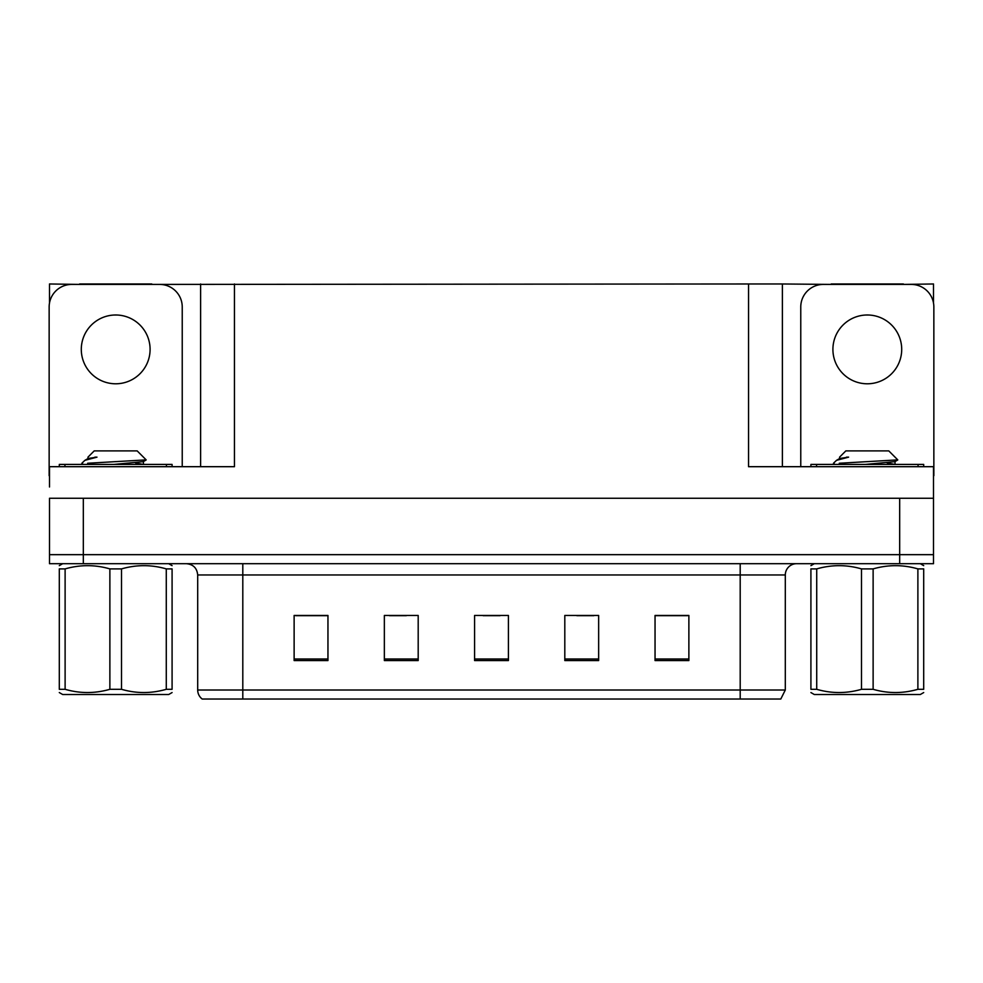 <?xml version="1.0" encoding="UTF-8"?>
<svg xmlns="http://www.w3.org/2000/svg" width="983" height="983" viewBox="0 0 983 983"><rect width="100%" height="100%" fill="white"/><g stroke="black" fill="none" stroke-linecap="round" stroke-linejoin="round"><path stroke-width="1.47" d="M151.787 284.419L748.542 283.976L748.542 466.692L933.506 466.692L933.506 498.27L49.494 498.27L49.494 554.658L83.322 554.658L49.494 554.658L49.494 563.689L83.322 563.689L83.322 554.658L899.678 554.658L83.322 554.658L83.322 498.27M49.494 486.99L49.494 466.692L234.458 466.692L234.458 283.976M79.598 284.419L49.494 283.976L49.494 303.083M83.322 563.689L933.506 563.689L933.506 554.658L899.678 554.658L933.506 554.658L933.506 486.99M903.402 284.419L933.506 283.976L933.506 303.083M200.618 283.976L200.618 466.692M748.542 283.976L782.382 283.976L782.382 466.692L782.382 283.976L831.213 284.419M903.402 283.976L831.213 283.976M79.598 283.976L151.787 283.976M785.306 690.005L780.797 699.024L740.199 699.024L740.199 690.005L785.306 690.005L785.306 574.957A11.28 11.28 0 0 1 796.586 563.689M740.199 699.024L202.203 699.024A11.28 11.28 0 0 1 197.694 690.005L197.694 574.957C197.018 568.113 193.258 564.353 186.414 563.689M688.874 660.564L688.874 615.456L655.047 615.456L655.047 660.564L688.874 660.564M598.647 660.564L598.647 615.456L564.807 615.456L564.807 660.564L598.647 660.564M327.953 660.564L327.953 615.456L294.126 615.456L294.126 660.564L327.953 660.564M418.193 660.564L418.193 615.456L384.353 615.456L384.353 660.564L418.193 660.564M508.42 660.564L508.42 615.456L474.58 615.456L474.58 660.564L508.42 660.564M197.694 690.005L242.801 690.005L242.801 699.024L227.786 699.024M655.047 615.677L687.522 615.677M670.603 615.677L656.288 615.677M389.428 615.677L406.348 615.677M326.946 615.677L312.619 615.677M295.699 615.677L327.953 615.677M576.874 615.677L593.793 615.677M483.157 615.677L500.077 615.677M115.699 314.99A34.405 34.405 0 0 0 81.294 349.383A34.405 34.405 0 0 0 115.699 383.788A34.405 34.405 0 0 0 150.092 349.383A34.405 34.405 0 0 0 115.699 314.99M49.494 475.711A22.56 22.56 0 0 0 49.15 475.711L49.15 306.979A22.56 22.56 0 0 1 71.71 284.419L159.676 284.419A22.56 22.56 0 0 1 182.236 306.979L182.236 466.692M867.301 314.99A34.405 34.405 0 0 0 832.908 349.383A34.405 34.405 0 0 0 867.301 383.788A34.405 34.405 0 0 0 901.706 349.383A34.405 34.405 0 0 0 867.301 314.99M800.764 466.692L800.764 306.979A22.56 22.56 0 0 1 823.324 284.419L911.29 284.419A22.56 22.56 0 0 1 933.85 306.979L933.85 475.711A22.56 22.56 0 0 0 933.506 475.711M59.299 466.692L59.299 464.431L172.086 464.431L172.086 466.692M810.914 466.692L810.914 464.431L923.701 464.431L923.701 466.692M172.086 692.56L168.707 694.514L62.679 694.514L59.299 692.56M166.274 568.899L172.086 568.899C172.086 564.598 172.086 564.598 172.086 568.899L172.086 689.304C172.086 693.605 172.086 693.605 172.086 689.304L166.274 689.304L166.274 568.899C151.431 564.598 136.514 564.598 121.511 568.899L109.875 568.899C95.044 564.598 80.115 564.598 65.111 568.899L59.299 568.899C59.299 564.598 59.299 564.598 59.299 568.899L59.299 689.304C59.299 693.605 59.299 693.605 59.299 689.304L65.111 689.304C79.955 693.605 94.872 693.605 109.875 689.304L109.875 568.899M121.511 568.899L121.511 689.304C136.354 693.605 151.271 693.605 166.274 689.304M121.511 689.304L109.875 689.304M83.199 464.431L81.859 463.583L82.523 463.251L81.859 463.583M87.966 458.656L87.966 457.144L94.208 450.902L137.178 450.902L146.172 459.884L87.647 463.251M81.859 463.251L84.907 460.339L96.998 457.144L94.884 457.144M65.111 568.899L65.111 689.304M113.61 464.431L143.272 461.654L146.123 459.995M143.321 464.431L135.482 462.882M84.907 460.339L88.126 458.471L96.998 457.144M923.701 692.56L920.321 694.514L814.293 694.514L810.914 692.56M917.889 568.899L923.701 568.899C923.701 564.598 923.701 564.598 923.701 568.899L923.701 689.304C923.701 693.605 923.701 693.605 923.701 689.304L917.889 689.304L917.889 568.899C903.045 564.598 888.128 564.598 873.125 568.899L861.489 568.899C846.646 564.598 831.729 564.598 816.726 568.899L810.914 568.899C810.914 564.598 810.914 564.598 810.914 568.899L810.914 689.304C810.914 693.605 810.914 693.605 810.914 689.304L816.726 689.304C831.569 693.605 846.486 693.605 861.489 689.304L861.489 568.899M873.125 568.899L873.125 689.304C887.956 693.605 902.885 693.605 917.889 689.304M873.125 689.304L861.489 689.304M834.813 464.431L833.473 463.583L834.125 463.251L833.473 463.583M839.58 458.656L839.58 457.144L845.822 450.902L888.792 450.902L897.774 459.884L839.261 463.251M833.473 463.251L836.521 460.339L848.612 457.144L846.498 457.144M816.726 568.899L816.726 689.304M865.224 464.431L894.874 461.654L897.737 459.995M894.935 464.431L887.096 462.882M836.521 460.339L839.728 458.471L848.612 457.144M899.678 498.27L899.678 563.689M740.199 563.689L740.199 574.957L197.694 574.957M785.306 574.957L740.199 574.957L740.199 690.005L242.801 690.005L242.801 563.689M508.42 659.003L474.58 659.003M418.193 659.003L384.353 659.003M327.953 659.003L294.126 659.003M598.647 659.003L564.807 659.003M688.874 659.003L655.047 659.003M166.446 464.431L166.446 466.692M64.939 464.431L64.939 466.692M918.061 464.431L918.061 466.692M816.554 464.431L816.554 466.692M168.707 563.689L172.086 565.643M62.679 563.689L59.299 565.643M143.42 461.469L143.42 464.295M920.321 563.689L923.701 565.643M814.293 563.689L810.914 565.643M895.034 461.469L895.034 464.295"/></g></svg>
